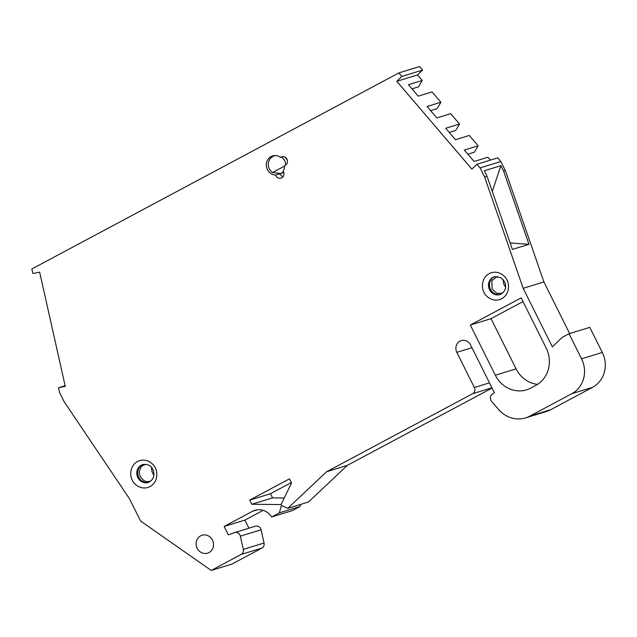 <?xml version="1.0" encoding="UTF-8"?>
<svg xmlns="http://www.w3.org/2000/svg" width="637" height="637" viewBox="0 0 637 637"><rect width="100%" height="100%" fill="white"/><g stroke="black" fill="none" stroke-linecap="round" stroke-linejoin="round"><path stroke-width="0.96" d="M143.221 464.429A9.372 8.647 -107.1 0 0 138.81 477.304A9.372 8.647 -107.1 0 0 148.716 482.313M494.917 276.546A9.372 8.647 -107.1 0 0 490.514 289.421A9.372 8.647 -107.1 0 0 500.411 294.429M151.614 467.646A9.372 8.647 -107.1 0 0 152.641 473.052A9.372 8.647 -107.1 0 0 153.851 474.931M503.318 279.762A9.372 8.647 -107.1 0 0 504.337 285.177A9.372 8.647 -107.1 0 0 505.555 287.056M275.55 175.079A4.682 4.324 -107.1 0 0 281.021 178.153A4.682 4.324 -107.1 0 0 283.115 171.042A9.842 9.077 -107.1 0 0 284.612 165.668A4.682 4.324 -107.1 0 0 287.223 159.895A4.682 4.324 -107.1 0 0 280.487 157.395A9.842 9.077 -107.1 0 0 272.58 155.906A9.842 9.077 -107.1 0 0 267.444 169.601A9.842 9.077 -107.1 0 0 275.55 175.079L279.571 173.845L282.884 176.943M280.487 157.395L283.139 156.575M274.499 155.555L273.719 156.065M197.183 548.282A9.372 8.647 -107.1 0 0 207.574 553.155A9.372 8.647 -107.1 0 0 212.471 540.112A9.372 8.647 -107.1 0 0 202.072 535.239A9.372 8.647 -107.1 0 0 197.183 548.282M500.825 161.535L480.083 167.905L476.946 164.235L497.688 157.865L500.825 161.535L505.356 170.62L503.628 171.154L500.897 165.676L484.303 170.772L487.034 176.25L484.614 176.99L523.176 288.314L552.375 346.878L562.176 337.403L569.056 333.732L581.573 358.83A26.236 24.206 72.9 0 1 571.843 393.69L529.88 416.104A28.108 25.934 72.9 0 1 525.621 417.88A28.108 25.934 72.9 0 1 498.445 409.336L491.565 401.294A4.682 4.324 72.9 0 1 492.114 394.375L494.376 392.695L470.6 345.007A8.432 7.779 -107.1 0 0 461.244 340.62A8.432 7.779 -107.1 0 0 456.833 352.357L474.358 387.495A4.682 4.324 72.9 0 1 472.614 393.722L326.582 471.738L287.733 508.382L308.475 502.012L347.324 465.36L326.582 471.738M263.129 510.341L244.871 520.095L224.136 526.465L228.309 534.833L234.567 532.62A4.682 4.324 72.9 0 1 240.332 536.155L243.302 549.381A4.682 4.324 72.9 0 1 241.152 554.453L211.213 570.449L231.948 564.079L261.895 548.083A4.682 4.324 72.9 0 0 264.037 543.011L261.074 529.785A4.682 4.324 -107.1 0 0 255.31 526.25M422.586 70.062L417.538 74.951L396.803 81.321L401.843 76.432L422.586 70.062L419.584 66.551L398.842 72.921L31.85 268.973L32.877 273.536L39.645 272.118L65.277 386.341L58.5 387.766L59.575 392.543L64.106 401.628L129.422 498.66L140.578 521.018L211.213 570.449M484.614 176.99L480.083 167.905M417.538 74.951L422.259 80.469L408.436 84.713L418.222 96.155L432.045 91.911L440.884 102.239L427.061 106.49L436.847 117.933L450.67 113.681L459.508 124.016L445.685 128.268L455.471 139.702L469.294 135.458L478.132 145.793L464.309 150.037L474.095 161.48L487.918 157.235L490.379 160.102M287.733 508.382L281.411 505.404L279.325 512.873L300.067 506.503L300.648 504.416M58.5 387.766L65.141 385.727M422.259 80.469L418.501 86.863L411.98 88.861M440.884 102.239L437.125 108.632L430.604 110.639M459.508 124.016L455.75 130.41L449.236 132.416M478.132 145.793L474.382 152.187L467.861 154.186M492.282 191.395L500.897 165.676M291.324 482.567L270.454 493.715L249.712 500.085L251.798 504.273L272.54 497.903L284.206 498.023M270.454 493.715L272.54 497.903M249.712 500.085L289.469 478.849L291.555 483.029L280.989 504.568L251.798 504.273M523.017 301.588L491.055 318.659L470.321 325.029L521.162 297.869L546.188 348.065A28.108 25.934 -107.1 0 1 535.765 385.417L530.796 388.068A28.108 25.934 -107.1 0 1 526.536 389.844A28.108 25.934 -107.1 0 1 495.347 375.225L516.089 368.855A28.108 25.934 -107.1 0 0 537.517 384.382M300.067 506.503L292.415 510.587L271.68 516.957A15.933 14.699 -107.1 0 0 254.927 510.301A15.933 14.699 -107.1 0 0 252.515 511.304L224.136 526.465M279.325 512.873L271.68 516.957M244.871 520.095L248.916 528.208M401.843 76.432L398.842 72.921M476.946 164.235L471.898 169.124L396.803 81.321M487.034 176.25L512.379 249.417L528.973 244.321L510.133 242.92M528.973 244.321L503.628 171.154M525.621 417.88L546.355 411.51A28.108 25.934 -107.1 0 0 550.615 409.734L592.585 387.32A26.236 24.206 -107.1 0 0 602.307 352.46L589.798 327.362L569.056 333.732M491.055 318.659L516.089 368.855M505.356 170.62L543.918 281.944L569.645 333.549M492.059 388.044L347.324 465.36M470.321 325.029L495.347 375.225M523.176 288.314L543.918 281.944M283.592 171.918L280.734 173.495L272.485 172.555A9.372 8.647 72.9 0 1 269.371 168.924A9.372 8.647 72.9 0 1 274.268 155.882A9.372 8.647 72.9 0 1 275.797 155.571M281.506 157.076A9.372 8.647 72.9 0 1 284.667 160.755A9.372 8.647 72.9 0 1 285.726 165.079M285.026 157.14L287.303 160.142M283.784 172.428L280.734 173.495M284.612 166.074L272.485 172.555M155.245 467.916C153.875 463.999 146.096 457.127 137.52 461.491C129.12 466.196 130.02 476.747 132.305 480.171C133.674 484.088 141.462 490.952 150.037 486.588C158.438 481.883 157.538 471.34 155.245 467.916M137.863 477.599A9.372 8.647 72.9 0 1 142.752 464.556C147.927 464.023 151.272 465.663 152.784 469.477C154.48 472.734 155.237 479.088 148.254 482.472A9.372 8.647 72.9 0 1 137.863 477.599M484.009 292.287C485.378 296.205 493.157 303.077 501.733 298.713C510.133 294.007 509.234 283.457 506.948 280.033C505.579 276.116 497.792 269.244 489.216 273.607C480.816 278.313 481.715 288.864 484.009 292.287M499.957 294.589A9.372 8.647 72.9 0 1 489.558 289.716A9.372 8.647 72.9 0 1 494.455 276.673L501.016 277.684L504.48 281.594C506.176 284.85 506.941 291.205 499.957 294.589M261.074 529.785L240.332 536.155M264.037 543.011L243.302 549.381M261.895 548.083L241.152 554.453M489.471 382.853L474.358 387.495M472.614 393.722L491.931 387.79M252.515 511.304L257.491 509.775M602.307 352.46L581.573 358.83M592.585 387.32L571.843 393.69M550.615 409.734L529.88 416.104M456.833 352.357L471.945 347.714M150.834 481.07L146.988 481.715L143.882 480.648L140.371 476.794L139.368 473.307L139.415 471.014L140.896 467.239L142.019 465.981L145.666 464.269M502.529 293.187L496.884 293.394L492.067 288.919L491.868 280.614L497.37 276.386M234.727 532.572L255.461 526.194M274.268 155.882L275.367 155.539"/></g></svg>
